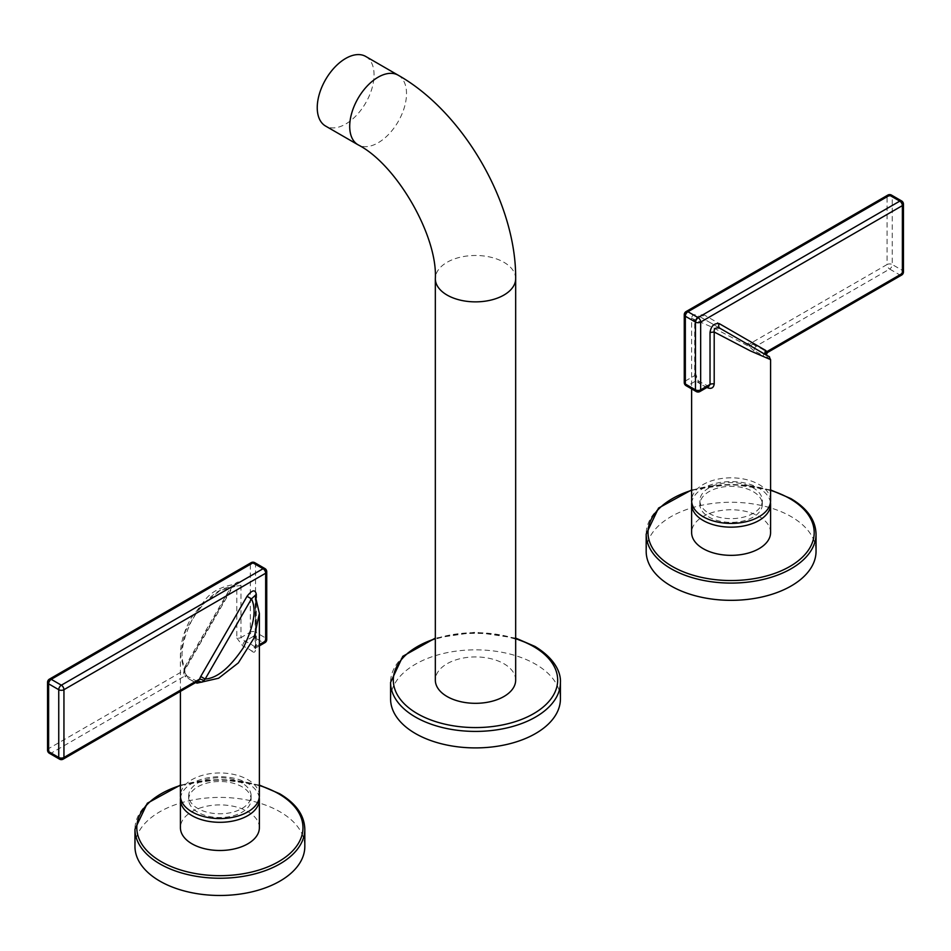 <?xml version="1.0" encoding="UTF-8"?>
<svg xmlns="http://www.w3.org/2000/svg" width="951" height="951" viewBox="0 0 951 951"><rect width="100%" height="100%" fill="white"/><g stroke="black" fill="none" stroke-linecap="round" stroke-linejoin="round"><path stroke-width="0.71" stroke-dasharray="4.75 3.57" d="M254.773 562.695A3.673 2.116 -60 0 1 255.534 564.383L255.534 632.153L265.662 638.002L265.662 570.22L255.534 564.383A3.673 2.116 180 0 0 250.339 564.383L250.339 632.153A3.673 2.116 180 0 1 255.534 632.153A3.673 2.116 120 0 1 252.942 636.647L263.07 642.496A3.673 2.116 120 0 0 265.662 638.002A3.673 2.116 0 0 1 266.744 639.5M264.901 568.543A3.673 2.116 -60 0 1 265.662 570.22A3.673 2.116 0 0 1 266.744 571.729M251.1 562.695A3.673 2.116 -120 0 0 250.339 564.383L48.62 680.845A3.673 2.116 60 0 1 49.381 679.157M47.55 750.113A3.673 2.116 180 0 1 48.62 748.615L184.149 670.36L183.638 672.832L184.756 672.321L184.28 669.147A3.673 0.927 -160.6 0 1 185.017 670.086L185.017 670.086A3.673 0.927 -160.6 0 1 184.149 670.36L185.409 667.65L185.992 667.994L184.756 672.321L180.417 654.775L185.493 630.798L200.744 606.12L220.121 590.512L236.799 585.971L235.741 584.199L230.95 587.029C219.015 587.837 206.284 598.31 192.744 618.423C182.093 640.213 179.394 656.475 184.649 667.222L184.28 669.147M240.972 585.554L240.972 637.562A3.673 2.116 180 0 1 236.799 637.978L236.799 585.971L240.972 585.554C239.937 580.3 236.847 580.93 231.711 587.468L185.409 667.65M49.381 753.287A3.673 2.116 120 0 0 51.223 753.109L184.744 676.018L183.638 672.832M59.509 759.136A3.673 2.116 120 0 0 61.351 758.957L51.223 753.109A3.673 2.116 60 0 1 48.62 748.615L48.62 680.845A3.673 2.116 180 0 0 47.55 682.342M198.093 681.166L194.872 681.867A3.673 1.736 -67.7 0 1 196.263 681.475L196.263 681.475A3.673 1.736 -67.7 0 1 196.786 682.01M63.182 759.136A3.673 2.116 60 0 1 61.351 758.957L194.872 681.867A43.152 24.916 0 0 1 184.744 676.018A3.673 2.449 -51 0 1 187.05 676.173L187.05 676.173A3.673 2.449 -51 0 1 187.727 677.79L184.756 672.321M259.373 645.872L256.033 647.797L255.046 647.12L263.07 642.496A3.673 2.116 -120 0 0 264.901 642.674M236.799 637.978L242.79 646.002A39.478 22.788 180 0 1 247.807 648.451A39.478 22.788 180 0 1 252.063 651.352A3.673 2.449 129 0 1 255.046 647.12L256.294 646.407L256.294 597.597M255.046 647.12A43.152 24.916 0 0 0 244.918 641.271L240.972 637.562L250.339 632.153A3.673 2.116 -120 0 0 252.942 636.647L244.918 641.271A3.673 1.736 112.3 0 0 242.79 646.002M259.373 795.761A39.478 22.788 0 0 0 247.807 779.654A39.478 22.788 0 0 0 204.786 774.708A39.478 22.788 0 0 0 180.417 795.761M252.063 651.352C254.262 653.052 255.439 652.196 255.569 648.808L255.569 596.8A3.673 2.116 180 0 1 255.213 595.897A3.673 2.116 180 0 1 255.26 595.564M259.373 613.443L255.189 595.433M241.97 783.018A31.217 18.021 0 0 0 207.948 779.119A31.217 18.021 0 0 0 188.678 795.761A31.217 18.021 0 0 0 197.82 808.505A31.217 18.021 0 0 0 231.842 812.416A31.217 18.021 0 0 0 251.112 795.761A31.217 18.021 0 0 0 241.97 783.018M188.678 799.518A31.217 18.021 0 0 1 197.82 786.774A31.217 18.021 180 0 1 231.842 782.863A31.217 18.021 180 0 1 251.112 799.518A31.217 18.021 180 0 1 241.97 812.261A31.217 18.021 0 0 1 207.948 816.16A31.217 18.021 0 0 1 188.678 799.518L188.678 795.761M259.243 797.639A39.478 22.788 0 0 0 233.494 778.12A39.478 22.788 0 0 0 191.983 783.398A39.478 22.788 0 0 0 180.547 797.639M259.373 827.703A39.478 22.788 0 0 0 235.004 806.638A39.478 22.788 0 0 0 191.983 811.583A39.478 22.788 0 0 0 180.417 827.703M134.959 846.449A84.924 49.036 180 0 1 187.43 801.134A84.924 49.036 180 0 1 279.998 811.797A84.924 49.036 180 0 1 304.819 846.449M180.417 691.46L180.417 654.775C180.5 642.983 184.09 630.739 191.175 618.031L205.951 598.845C212.477 591.07 222.403 586.196 235.741 584.199L232.294 587.801L185.992 667.994L184.649 667.222L230.95 587.029L231.711 587.468M903.45 204.12A3.673 2.116 180 0 0 902.38 202.622L902.38 270.393L892.252 264.544L892.252 196.774L902.38 202.622A3.673 2.116 120 0 0 901.619 200.946M887.818 195.098A3.673 2.116 -120 0 0 887.057 196.774A3.673 2.116 0 0 1 892.252 196.774A3.673 2.116 120 0 0 891.491 195.098M747.094 344.214L745.834 343.216A3.673 2.996 -60 0 0 750.268 341.54L751.528 342.8A3.673 2.853 -30.7 0 1 747.094 344.214L749.103 346.497L752.907 344.155L751.528 342.8L887.057 264.544A3.673 2.116 -120 0 0 889.649 269.05A3.673 2.116 -60 0 0 892.252 264.544A3.673 2.116 0 0 0 887.057 264.544L887.057 196.774L685.338 313.236A3.673 2.116 60 0 1 686.099 311.559M901.619 275.077A3.673 2.116 -120 0 1 899.777 274.898A3.673 2.116 -60 0 0 902.38 270.393A3.673 2.116 180 0 1 903.45 271.891M752.907 344.155L756.128 346.128L889.649 269.05L899.777 274.898L766.256 351.977L767.362 352.5L766.72 355.543A3.673 2.853 149.3 0 1 766.292 355.02A3.673 2.853 149.3 0 1 766.28 355.02A3.673 2.853 149.3 0 1 766.28 355.008L766.351 355.068A3.673 2.996 120 0 1 766.328 355.044M699.9 391.539A3.673 2.116 60 0 1 698.058 391.36L687.93 385.512L695.954 380.875L694.705 375.597A3.673 2.116 0 0 0 695.787 374.1L695.787 322.092C696.821 318.704 698.093 316.849 699.615 316.517L745.834 343.216L699.532 316.493A3.673 2.996 -60 0 0 703.966 314.805C698.83 314.21 695.74 317.135 694.705 323.59A3.673 2.116 180 0 0 695.787 322.092A3.673 2.116 180 0 0 695.431 321.188L691.627 318.288C692.114 314.222 694.741 313.628 699.532 316.493L695.431 321.188L695.431 373.196L698.937 382.647A3.673 2.449 -51 0 0 698.26 381.018L698.26 381.018C696.893 379.461 696.073 377.155 695.787 374.1A3.673 2.116 0 0 0 695.431 373.196M694.705 323.59L694.705 375.597L685.338 381.006A3.673 2.116 60 0 0 687.93 385.512A3.673 2.116 -60 0 1 686.099 385.69M696.227 391.539A3.673 2.116 -60 0 0 698.058 391.36L706.082 386.724A43.152 24.916 0 0 1 695.954 380.875A3.673 2.449 -51 0 1 698.26 381.018L708.768 386.415L706.082 386.724A3.673 1.736 -67.7 0 1 707.473 386.332L707.473 386.332A3.673 1.736 -67.7 0 1 707.996 386.867M770.583 359.633L766.244 356.387L763.273 356.209A3.673 2.449 129 0 1 766.256 351.977A43.152 24.916 0 0 0 756.128 346.128A3.673 1.736 112.3 0 0 754 350.86A39.478 22.788 180 0 1 759.017 353.308A39.478 22.788 180 0 1 763.273 356.209M770.583 500.618A39.478 22.788 0 0 0 759.017 484.499A39.478 22.788 0 0 0 715.996 479.566A39.478 22.788 0 0 0 691.627 500.618M754 350.86L749.103 346.497L712.703 327.441L691.627 318.288L691.627 388.888M709.03 513.362A31.217 18.021 0 0 0 743.052 517.273A31.217 18.021 0 0 0 762.322 500.618A31.217 18.021 0 0 0 753.18 487.875A31.217 18.021 0 0 0 719.158 483.964A31.217 18.021 0 0 0 699.888 500.618A31.217 18.021 0 0 0 709.03 513.362M762.322 504.375A31.217 18.021 0 0 1 753.18 517.118A31.217 18.021 180 0 1 719.158 521.017A31.217 18.021 180 0 1 699.888 504.375A31.217 18.021 180 0 1 709.03 491.619A31.217 18.021 0 0 1 743.052 487.72A31.217 18.021 0 0 1 762.322 504.375L762.322 500.618M770.453 502.497A39.478 22.788 0 0 0 744.704 482.965A39.478 22.788 0 0 0 703.193 488.255A39.478 22.788 0 0 0 691.757 502.497M770.583 532.56A39.478 22.788 0 0 0 746.214 511.495A39.478 22.788 0 0 0 703.193 516.441A39.478 22.788 0 0 0 691.627 532.56M646.181 551.295A84.924 49.036 180 0 1 698.64 505.991A84.924 49.036 180 0 1 791.208 516.655A84.924 49.036 180 0 1 816.041 551.295M768.717 356.435L720.05 328.333M515.668 680.131A40.168 23.193 0 0 0 490.871 658.698A40.168 23.193 0 0 0 447.101 663.727A40.168 23.193 0 0 0 435.332 680.131M390.576 698.866A84.924 49.036 0 0 1 443 653.575A84.924 49.036 0 0 1 535.556 664.202A84.924 49.036 180 0 1 560.424 698.866M365.743 56.466A40.168 23.193 -60 0 1 371.9 88.657A40.168 23.193 -60 0 1 345.653 124.058A40.168 23.193 -60 0 1 325.563 126.043M259.373 644.623L256.294 646.407A3.673 2.116 0 0 0 255.213 647.904L255.213 647.904A3.673 2.116 0 0 0 255.569 648.808M195.751 682.604A39.478 22.788 180 0 1 191.983 680.69A39.478 22.788 180 0 1 187.727 677.79M259.373 785.49A83.094 47.978 0 0 0 180.417 785.49M304.819 829.201A84.924 49.036 0 0 0 279.998 794.56A84.924 49.036 0 0 0 187.43 783.897A84.924 49.036 0 0 0 134.959 829.201M750.268 341.54L703.966 314.805M684.256 382.504A3.673 2.116 0 0 1 685.338 381.006L685.338 313.236A3.673 2.116 0 0 0 684.256 314.733M706.962 387.461A39.478 22.788 180 0 1 703.193 385.547A39.478 22.788 180 0 1 698.937 382.647M770.583 490.347A83.094 47.978 0 0 0 691.627 490.347M816.041 534.058A84.924 49.036 0 0 0 791.208 499.418A84.924 49.036 0 0 0 698.64 488.743A84.924 49.036 0 0 0 646.181 534.058M560.424 682.378A84.924 49.036 0 0 0 535.556 647.702A84.924 49.036 0 0 0 443 637.075A84.924 49.036 0 0 0 390.576 682.378M515.668 638.739A82.178 47.443 0 0 0 435.332 638.739M515.668 278.679A40.168 23.193 0 0 0 490.871 257.245A40.168 23.193 0 0 0 447.101 262.274A40.168 23.193 0 0 0 435.332 278.679M398.196 75.212A40.168 23.193 -60 0 1 404.353 107.404A40.168 23.193 -60 0 1 378.118 142.793A40.168 23.193 -60 0 1 358.028 144.79M197.558 681.558L187.05 676.173L185.029 672.321M255.165 595.374L255.141 648.748L256.033 647.797M251.112 799.518L251.112 795.761M259.373 785.062L219.895 779.392L180.417 785.062M699.888 504.375L699.888 500.618M770.583 489.92L731.105 484.249L691.627 489.92M515.668 638.097L475.5 632.177L435.332 638.097"/><path stroke-width="1.43" d="M251.1 562.695A3.673 2.116 -120 0 1 252.942 562.873L51.223 679.335L61.351 685.184A3.673 2.116 60 0 1 63.943 689.689A3.673 2.116 0 0 1 58.748 689.689L48.62 683.84L48.62 751.611L58.748 757.46L58.748 689.689A3.673 2.116 -60 0 1 61.351 685.184L263.07 568.722L252.942 562.873A3.673 2.116 -60 0 1 254.773 562.695A3.673 3.673 0 0 0 251.1 562.695L49.381 679.157A3.673 2.116 60 0 1 51.223 679.335A3.673 2.116 -60 0 0 48.62 683.84A3.673 2.116 180 0 1 47.55 682.342L47.55 750.113A3.673 3.673 0 0 0 49.381 753.287L59.509 759.136A3.673 3.673 0 0 0 63.182 759.136A3.673 2.116 60 0 0 63.943 757.46L63.943 689.689L265.662 573.227A3.673 2.116 -120 0 0 263.07 568.722A3.673 2.116 -60 0 1 264.901 568.543L254.773 562.695M49.381 753.287A3.673 2.116 120 0 1 48.62 751.611A3.673 2.116 180 0 1 47.55 750.113M203.906 680.476L205.166 679.062L200.732 676.506L199.472 679.204A3.673 0.927 19.4 0 1 203.906 680.476L201.897 682.212L198.093 681.166L199.472 679.204L63.943 757.46A3.673 2.116 0 0 1 58.748 757.46A3.673 2.116 120 0 0 59.509 759.136M198.093 681.166L63.182 759.136M196.786 682.01A3.673 1.736 -67.7 0 1 197 683.139L218.599 678.229L238.309 662.918L254.083 637.931L259.373 613.431L255.189 595.433L251.468 598.868L205.166 679.062C217.101 678.241 229.833 667.78 243.373 647.667C254.024 625.877 256.722 609.615 251.468 598.868L247.034 596.313C252.17 589.775 255.26 589.144 256.294 594.399A3.673 2.116 180 0 0 255.26 595.564M266.744 639.5L266.744 571.729A3.673 2.116 0 0 1 265.662 573.227L265.662 640.998A3.673 2.116 0 0 0 266.744 639.5A3.673 3.673 0 0 1 264.901 642.674A3.673 2.116 -120 0 0 265.662 640.998L259.373 644.623M180.417 691.46L180.417 795.761A39.478 22.788 0 0 0 191.983 811.881A39.478 22.788 0 0 0 235.004 816.826A39.478 22.788 0 0 0 259.373 795.761L259.373 613.431M180.547 797.639A39.478 22.788 0 0 0 180.417 799.518A39.478 22.788 0 0 0 204.786 820.57A39.478 22.788 0 0 0 247.807 815.637A39.478 22.788 0 0 0 259.373 799.518A39.478 22.788 0 0 0 259.243 797.639M180.417 799.518L180.417 827.703A39.478 22.788 0 0 0 204.786 848.756A39.478 22.788 0 0 0 247.807 843.822A39.478 22.788 0 0 0 259.373 827.703L259.373 799.518M304.819 829.201L304.819 846.449A84.924 49.036 180 0 1 252.36 891.753A84.924 49.036 180 0 1 159.792 881.09A84.924 49.036 180 0 1 134.959 846.449L134.959 829.201A84.924 49.036 0 0 0 159.792 863.841A84.924 49.036 0 0 0 252.36 874.516A84.924 49.036 0 0 0 304.819 829.201C304.379 815.221 295.987 803.393 279.618 793.716L259.373 785.062M901.619 200.946L891.491 195.098A3.673 2.116 120 0 0 889.649 195.276L899.777 201.125L698.058 317.586A3.673 2.116 120 0 0 695.466 322.08L695.466 389.851L685.338 384.014L685.338 316.243L695.466 322.08A3.673 2.116 180 0 0 700.661 322.08L700.661 389.851A3.673 2.116 180 0 1 695.466 389.851A3.673 2.116 -60 0 0 696.227 391.539L686.099 385.69A3.673 2.116 -60 0 1 685.338 384.014A3.673 2.116 0 0 1 684.256 382.504L684.256 314.733A3.673 2.116 0 0 0 685.338 316.243A3.673 2.116 120 0 1 687.93 311.738L698.058 317.586A3.673 2.116 60 0 1 700.661 322.08L902.38 205.618A3.673 2.116 -120 0 0 899.777 201.125A3.673 2.116 120 0 1 901.619 200.946A3.673 3.673 0 0 1 903.45 204.12A3.673 2.116 180 0 1 902.38 205.618L902.38 273.401L766.851 351.644L767.362 352.5L766.292 355.02A3.673 2.853 149.3 0 1 766.851 351.644L765.591 350.384A3.673 2.996 120 0 0 766.328 355.044M686.099 311.559A3.673 2.116 60 0 1 687.93 311.738L889.649 195.276A3.673 2.116 -120 0 0 887.818 195.098L686.099 311.559A3.673 3.673 0 0 0 684.256 314.733M903.45 204.12L903.45 271.891A3.673 2.116 180 0 1 902.38 273.401A3.673 2.116 -120 0 1 901.619 275.077L767.243 352.655L766.256 351.977M691.627 388.888L691.627 500.618A39.478 22.788 0 0 0 703.193 516.738A39.478 22.788 0 0 0 746.214 521.683A39.478 22.788 0 0 0 770.583 500.618L770.583 359.633L750.256 350.836L714.201 332.018L710.028 332.446C711.063 325.991 714.153 323.055 719.289 323.649L765.591 350.384M710.028 332.446L710.028 384.442L700.661 389.851A3.673 2.116 60 0 1 699.9 391.539A3.673 3.673 0 0 1 696.227 391.539M768.717 356.435L720.05 328.333C715.687 327.263 713.737 328.487 714.201 332.018L714.201 384.026A3.673 2.116 180 0 0 710.028 384.442L708.768 386.415L699.9 391.539M714.201 384.026C713.63 387.663 711.633 388.983 708.21 387.996A39.478 22.788 180 0 1 706.962 387.461M707.996 386.867A3.673 1.736 -67.7 0 1 708.21 387.996M691.757 502.497A39.478 22.788 0 0 0 691.627 504.375A39.478 22.788 0 0 0 715.996 525.428A39.478 22.788 0 0 0 759.017 520.482A39.478 22.788 0 0 0 770.583 504.375A39.478 22.788 0 0 0 770.453 502.497M691.627 504.375L691.627 532.56A39.478 22.788 0 0 0 715.996 553.613A39.478 22.788 0 0 0 759.017 548.679A39.478 22.788 0 0 0 770.583 532.56L770.583 504.375M816.041 534.058L816.041 551.295A84.924 49.036 180 0 1 763.57 596.61A84.924 49.036 180 0 1 671.002 585.947A84.924 49.036 180 0 1 646.181 551.295L646.181 534.058A84.924 49.036 0 0 0 671.002 568.698A84.924 49.036 0 0 0 763.57 579.361A84.924 49.036 0 0 0 816.041 534.058C815.589 520.078 807.197 508.25 790.828 498.574L770.583 489.92M770.583 359.633C767.398 354.105 774.114 360.144 758.506 350.539L720.05 328.333A3.673 2.996 120 0 1 719.289 323.649M435.332 680.131A40.168 23.193 0 0 0 460.129 701.553A40.168 23.193 0 0 0 503.899 696.524A40.168 23.193 0 0 0 515.668 680.131L515.668 278.679A40.168 23.193 0 0 1 503.899 295.072A40.168 23.193 0 0 1 460.129 300.1A40.168 23.193 0 0 1 435.332 278.679L435.332 680.131M560.424 682.378L560.424 698.866A84.924 49.036 180 0 1 508 744.169A84.924 49.036 180 0 1 415.444 733.542A84.924 49.036 0 0 1 390.576 698.866L390.576 682.378A84.924 49.036 0 0 0 415.444 717.054A84.924 49.036 0 0 0 508 727.681A84.924 49.036 0 0 0 560.424 682.378C560.935 674.425 556.822 659.768 534.985 646.442L515.668 638.097M398.196 75.212A40.168 23.193 -60 0 0 378.118 77.197A40.168 23.193 -60 0 0 351.87 112.598A40.168 23.193 -60 0 0 358.028 144.79L325.563 126.043A40.168 23.193 -60 0 1 319.405 93.852A40.168 23.193 -60 0 1 345.653 58.463A40.168 23.193 -60 0 1 365.743 56.466L398.196 75.212C463.482 112.075 516.381 203.704 515.668 278.679M200.732 676.506L247.034 596.313M256.294 597.597L256.294 594.399M197 683.139A39.478 22.788 180 0 1 195.751 682.604M180.417 785.49A83.094 47.978 0 0 0 161.088 861.594A83.094 47.978 0 0 0 278.595 861.654A83.094 47.978 0 0 0 278.702 793.812A83.094 47.978 0 0 0 259.373 785.49M691.627 490.347A83.094 47.978 0 0 0 672.298 566.451A83.094 47.978 0 0 0 789.805 566.511A83.094 47.978 0 0 0 789.912 498.669A83.094 47.978 0 0 0 770.583 490.347M435.332 638.739A82.178 47.443 0 0 0 417.394 713.678A82.178 47.443 0 0 0 533.606 713.678A82.178 47.443 0 0 0 533.606 646.585A82.178 47.443 0 0 0 515.668 638.739M49.381 679.157A3.673 3.673 0 0 0 47.55 682.342M266.744 571.729A3.673 3.673 0 0 0 264.901 568.543M264.901 642.674L259.373 645.872M180.417 785.062L147.346 803.215L134.959 829.201M891.491 195.098A3.673 3.673 0 0 0 887.818 195.098M901.619 275.077A3.673 3.673 0 0 0 903.45 271.891M684.256 382.504A3.673 3.673 0 0 0 686.099 385.69M767.243 352.655L766.518 353.308M691.627 489.92L658.556 508.072L646.181 534.058M435.332 638.097L402.82 656.285L390.576 682.378M358.028 144.79C396.294 164.143 437.71 235.86 435.332 278.679"/></g></svg>

